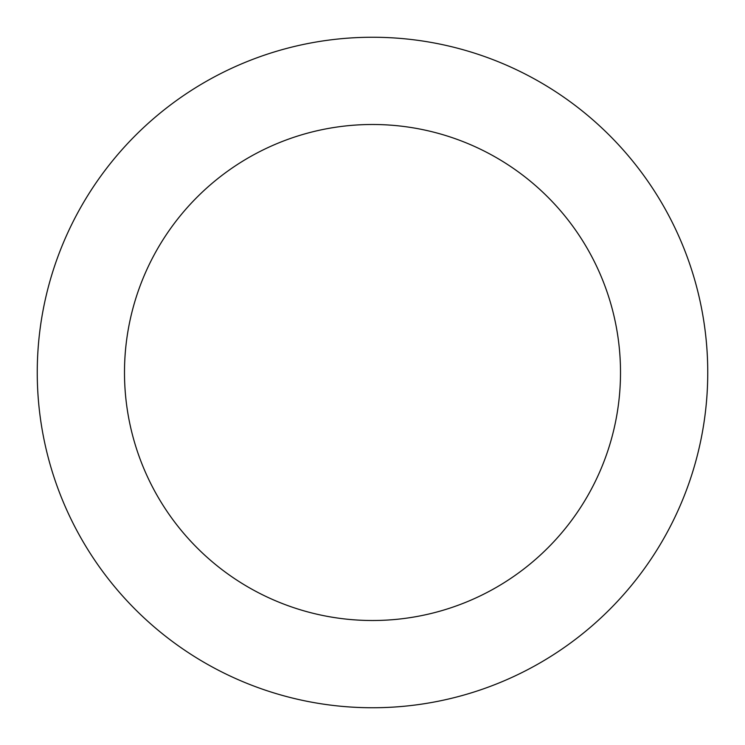 <?xml version="1.0" encoding="UTF-8"?>
<svg xmlns="http://www.w3.org/2000/svg" width="745" height="745" viewBox="0 0 745 745"><rect width="100%" height="100%" fill="white"/><g stroke="black" fill="none" stroke-linecap="round" stroke-linejoin="round"><path stroke-width="1.12" d="M707.75 372.5A335.25 335.25 0 0 0 372.5 37.25A335.25 335.25 0 0 0 37.25 372.5A335.25 335.25 0 0 0 372.5 707.75A335.25 335.25 0 0 0 707.75 372.5M372.5 620.511A248.011 248.011 0 0 1 124.49 372.5A248.011 248.011 0 0 1 372.5 124.49A248.011 248.011 0 0 1 620.511 372.5A248.011 248.011 0 0 1 372.5 620.511"/></g></svg>
